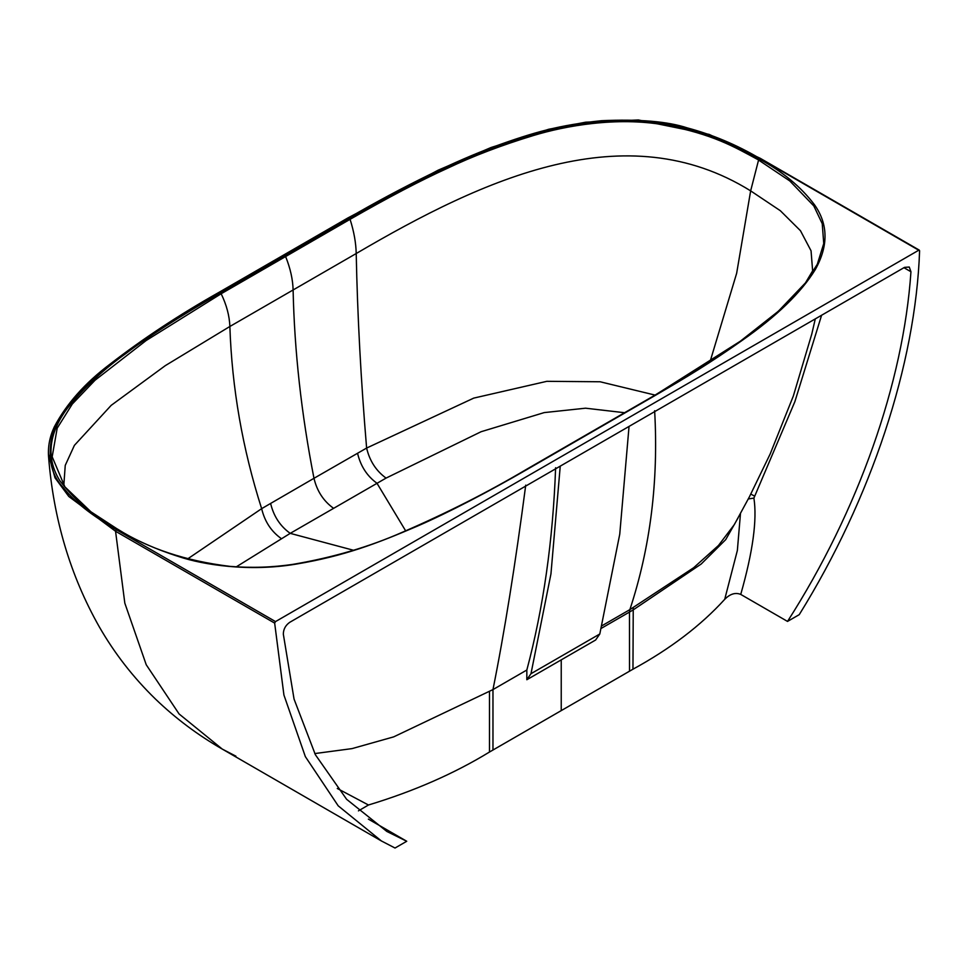 <?xml version="1.0" encoding="UTF-8"?>
<svg xmlns="http://www.w3.org/2000/svg" width="968" height="968" viewBox="0 0 968 968"><rect width="100%" height="100%" fill="white"/><g stroke="black" fill="none" stroke-linecap="round" stroke-linejoin="round"><path stroke-width="1.45" d="M235.914 756.165L222.253 749.075L381.356 840.938L395.029 848.029L406.741 841.265L368.36 819.11M358.426 810.869L368.469 805.001C413.808 791.267 454.149 773.614 489.493 752.027L632.963 669.203C670.328 648.79 700.917 625.51 724.717 599.325C730.066 593.904 735.414 592.259 740.738 594.413L787.516 621.42L799.241 614.656C871.26 498.701 915.643 364.525 919.6 250.76L918.741 250.228L919.6 250.76M740.738 594.413C752.874 551.796 757.254 519.683 753.903 498.096L794.861 401.696L821.602 315.241M903.943 267.7L910.948 271.742C903.446 382.796 858.108 511.249 787.516 621.42M406.741 841.265L386.837 831.451L346.617 799.302L315.374 754.725L294.054 699.09L283.322 634.1C283.43 629.188 285.572 625.255 289.747 622.315L904.511 267.374L909.267 267.035L910.948 271.742M381.356 840.938L338.207 805.836L305.356 756.637L283.926 695.036L274.658 623.114L275.517 621.589L918.741 250.228L759.638 158.365C736.563 144.776 712.472 134.637 687.365 127.921C667.642 121.411 639.061 119.003 601.612 120.697C559.637 124.969 534.021 132.168 494.273 146.591C474.816 153.839 453.278 163.168 429.671 174.591C402.385 187.925 375.366 202.373 348.613 217.933L219.579 292.421C196.177 306.07 155.437 329.64 115.204 360.592C78.819 389.838 62.484 408.024 52.768 433.047C47.154 456.485 50.687 474.671 63.38 487.606C73.713 501.243 91.391 515.279 116.414 529.726L275.517 621.589M48.4 454.016L54.995 477.805L68.801 496.487L115.555 531.263L274.658 623.114M753.903 498.096L748.3 498.956M724.717 599.325L737.362 550.465L740.472 513.572M738.136 517.807L725.697 539.648L701.183 564.029L632.963 610.046L629.478 612.066L629.865 609.634L693.657 567.732L718.438 545.516L734.325 524.608L749.329 496.983L770.238 453.823L793.361 395.936L811.789 334.033L815.286 318.896M654.634 410.734C658.615 481.108 650.363 547.404 629.865 609.634L601.939 625.751M629.502 671.199L629.478 612.066L601.273 628.353M629.043 426.416L619.75 534.203L599.797 633.992L595.635 640.005L526.834 679.73L526.834 670.025L492.966 689.591L492.966 750.031M555.62 467.738C552.97 540.495 543.375 607.916 526.834 670.025M526.834 679.73L530.984 673.704L550.949 573.927L560.242 466.14M314.769 753.576L352.025 748.615L393.698 736.866L492.966 689.591C504.437 632.394 515.363 564.247 525.733 485.149M337.275 788.472L368.469 805.001M117.576 529.181L90.931 511.794L64.88 486.844L52.175 456.787L57.185 428.195L72.31 404.019L95.009 380.255L146.144 340.53L221.164 293.752L350.077 219.325C388.41 197.339 420.911 180.302 447.579 168.226C472.965 156.126 501.545 145.224 533.32 135.556C565.336 125.792 616.664 116.571 664.484 124.932C713.392 134.346 734.059 146.761 758.138 159.744L789.791 180.943L813.822 205.954L822.231 223.656L823.744 243.561L817.307 264.24L805.545 282.789L778.357 311.236L740.338 341.208L655.154 395.101M284.894 255.637L349.339 218.417C381.815 199.783 409.524 184.997 432.466 174.058C460.901 159.659 494.358 146.47 532.848 134.492C564.937 124.715 616.592 115.446 664.774 123.843C714.009 133.318 734.736 145.781 758.888 158.8C782.325 171.409 800.875 186.739 814.511 204.792C828.233 224.213 828.511 245.775 815.346 269.491C801.165 292.614 776.651 316.342 741.815 340.639C710.222 362.915 688.72 375.899 655.639 395.198L526.628 469.686C489.869 491.006 448.329 512.677 417.039 526.277C376.758 543.532 344.064 556.104 295.845 564.15C249.066 572.003 203.147 564.84 178.681 556.564C156.501 549.509 135.992 540.422 117.164 529.29C96.461 519.223 77.367 503.045 59.871 480.757C42.084 452.383 53.893 424.516 70.349 404.503C86.805 385.119 105.21 368.191 125.574 353.744C146.071 338.074 177.688 317.77 220.426 292.844L284.894 255.637L285.62 256.532C290.376 268.414 292.88 279.631 293.11 290.17C294.453 351.348 301.411 414.062 313.983 478.301L366.618 448.063L473.727 398.114L546.86 381.319L600.099 381.767L655.106 395.101M624.566 412.719L585.555 408.194L544.197 412.598L481.108 431.716L386.063 478.095L290.231 533.356C280.212 526.217 273.678 516.246 270.616 503.445L261.65 508.66L187.695 558.875M333.5 508.248C323.53 501.085 317.02 491.115 313.983 478.301L270.616 503.445M236.277 566.849L290.231 533.356L353.405 550.235M525.926 469.71L654.925 395.222M116.414 529.726L115.555 531.263L124.824 603.161L146.241 664.762L179.08 713.948L222.253 749.075M760.497 158.909L759.638 158.365M347.754 218.441L348.613 217.933M218.72 292.941L219.579 292.421M754.205 495.894L750.817 494.103M633.241 607.674L632.963 669.203M561.234 659.874L561.234 710.621M599.797 633.992L530.984 673.704M489.493 752.027L489.493 691.588M117.164 529.29L117.915 529.375L117.164 529.29M758.888 158.8L750.648 190.865C625.824 113.317 484.254 178.378 356.212 253.531L229.864 326.482C229.464 315.846 226.572 304.932 221.164 293.752L220.426 292.844M386.063 478.095C376.129 470.896 369.655 460.889 366.618 448.063C360.931 380.497 357.458 315.653 356.212 253.531C355.97 242.811 353.925 231.412 350.077 219.325L349.339 218.417M710.04 361.705L736.648 273.303L750.648 190.865L780.329 210.709L800.463 230.711L811.051 250.797L812.636 270.907M281.289 538.583C271.246 531.456 264.7 521.486 261.65 508.66C242.544 448.849 231.945 388.12 229.864 326.482L165.322 365.626L111.175 405.362L74.403 445.353L65.243 465.378L63.815 485.319M405.665 530.863L376.988 483.262C367.054 476.075 360.58 466.068 357.555 453.254M805.545 282.789C786.706 305.38 763.014 326.228 734.458 345.346L655.021 395.138L526.023 469.625C487.666 492.325 446.514 513.173 402.579 532.158C369.546 546.775 333.161 557.483 293.425 564.271C272.516 567.429 251.365 568.131 229.997 566.377C185.953 560.98 148.54 548.59 117.769 529.242C95.372 516.851 77.67 502.634 64.674 486.589M919.346 250.167L760.243 158.304L709.157 134.395L638.432 119.972L585.737 122.186L548.723 129.264L491.066 147.499L438.238 170.138L348.008 217.873L218.974 292.36C179.358 314.685 142.998 338.655 109.868 364.271C84.833 383.183 66.296 404.079 54.269 426.949C49.779 436.592 47.868 446.429 48.545 456.472C53.446 518.933 70.361 575.718 99.28 626.816C114.526 653.376 133.269 677.479 155.521 699.102C175.571 718.389 197.799 735.039 222.229 749.063M805.497 282.837L812.672 270.774M63.537 484.835L64.868 486.856"/></g></svg>
